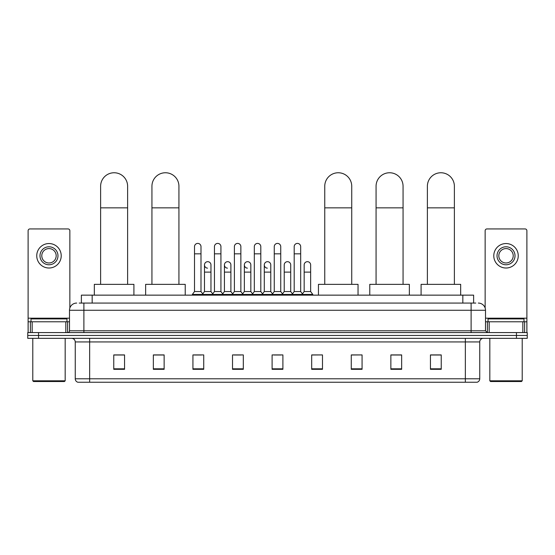 <?xml version="1.0" encoding="UTF-8"?>
<svg xmlns="http://www.w3.org/2000/svg" width="555" height="555" viewBox="0 0 555 555"><rect width="100%" height="100%" fill="white"/><g stroke="black" fill="none" stroke-linecap="round" stroke-linejoin="round"><path stroke-width="0.83" d="M81.377 303.072L81.377 295.149L473.623 295.149L473.623 303.072M79.379 303.072L475.788 303.072M79.212 303.072L83.888 303.072L83.888 310.266L69.493 310.266L69.493 330.78A1.797 1.797 0 0 1 67.696 332.577M76.694 303.072A7.194 7.194 0 0 0 69.493 310.266M478.306 303.072A7.194 7.194 0 0 1 485.507 310.266L485.507 330.78L487.304 332.577M38.545 332.577L27.75 332.577L27.75 335.456L38.545 335.456L27.75 335.456L27.75 338.335L38.545 338.335L38.545 335.456L516.455 335.456L38.545 335.456L38.545 332.577L516.455 332.577L516.455 335.456L527.25 335.456L516.455 335.456L516.455 338.335L38.545 338.335M516.455 338.335L527.25 338.335L527.25 332.577L516.455 332.577M479.749 378.787C479.645 380.508 478.785 381.66 477.154 382.242L465.354 382.242L465.354 378.787L479.749 378.787L479.749 341.935A3.601 3.601 0 0 1 483.343 338.335M465.354 382.242L77.846 382.242A3.601 3.601 0 0 1 75.251 378.787L75.251 341.935C75.043 339.75 73.843 338.55 71.657 338.335M441.239 369.318L441.239 354.923L430.444 354.923L430.444 369.318L441.239 369.318M401.654 369.318L401.654 354.923L390.859 354.923L390.859 369.318L401.654 369.318M362.068 369.318L362.068 354.923L351.273 354.923L351.273 369.318L362.068 369.318M322.483 369.318L322.483 354.923L311.688 354.923L311.688 369.318L322.483 369.318M124.556 369.318L124.556 354.923L113.761 354.923L113.761 369.318L124.556 369.318M164.141 369.318L164.141 354.923L153.346 354.923L153.346 369.318L164.141 369.318M203.727 369.318L203.727 354.923L192.932 354.923L192.932 369.318L203.727 369.318M243.312 369.318L243.312 354.923L232.517 354.923L232.517 369.318L243.312 369.318M282.897 369.318L282.897 354.923L272.103 354.923L272.103 369.318L282.897 369.318M362.068 354.923L351.273 354.999L362.068 354.923M234.03 354.999L241.224 354.999M194.153 354.999L201.354 354.999M322.483 354.923L311.688 354.999L322.483 354.923M273.899 354.999L281.101 354.999M164.141 354.999L153.346 354.999M124.556 354.999L113.761 354.999M401.654 354.999L390.859 354.999M441.239 354.999L430.444 354.999M65.809 332.577L65.809 321.782L32.155 321.782L32.155 332.577M69.854 308.018L69.854 230.734A1.797 1.797 0 0 0 68.057 228.938L29.908 228.938A1.797 1.797 0 0 0 28.111 230.734L28.111 321.782L32.155 321.782M65.809 321.782L69.493 321.782M28.111 332.577L28.111 321.782M48.986 246.788A8.998 8.998 0 0 0 39.988 255.779A8.998 8.998 0 0 0 48.986 264.777A8.998 8.998 0 0 0 57.977 255.779A8.998 8.998 0 0 0 48.986 246.788M48.986 248.584A7.194 7.194 0 0 0 41.785 255.779A7.194 7.194 0 0 0 48.986 262.98A7.194 7.194 0 0 0 56.18 255.779A7.194 7.194 0 0 0 48.986 248.584M48.986 268.016A12.238 12.238 0 0 0 61.216 255.779A12.238 12.238 0 0 0 48.986 243.548A12.238 12.238 0 0 0 36.748 255.779A12.238 12.238 0 0 0 48.986 268.016M64.456 381.521L33.508 381.521L32.787 380.799L65.178 380.799L64.456 381.521M32.787 338.335L32.787 380.799M65.178 338.335L65.178 380.799M66.975 321.782L66.975 318.903L30.99 318.903L30.99 321.782M100.621 284.354L100.621 186.258A13.493 13.493 0 0 1 114.122 172.758A13.493 13.493 0 0 1 127.615 186.258A13.493 13.493 0 0 0 114.122 172.758M127.615 284.354L127.615 186.258M133.915 295.149L133.915 284.354L94.329 284.354L94.329 295.149M151.938 284.354L151.938 186.258A13.493 13.493 0 0 1 165.439 172.758A13.493 13.493 0 0 1 178.932 186.258A13.493 13.493 0 0 0 165.439 172.758M178.932 284.354L178.932 186.258M185.231 295.149L185.231 284.354L145.646 284.354L145.646 295.149M324.751 284.354L324.751 186.258A13.493 13.493 0 0 1 338.245 172.758A13.493 13.493 0 0 1 351.738 186.258A13.493 13.493 0 0 0 338.245 172.758M351.738 284.354L351.738 186.258M358.037 295.149L358.037 284.354L318.452 284.354L318.452 295.149M376.068 284.354L376.068 186.258A13.493 13.493 0 0 1 389.561 172.758A13.493 13.493 0 0 1 403.062 186.258A13.493 13.493 0 0 0 389.561 172.758M403.062 284.354L403.062 186.258M409.354 295.149L409.354 284.354L369.769 284.354L369.769 295.149M427.385 284.354L427.385 186.258A13.493 13.493 0 0 1 440.878 172.758A13.493 13.493 0 0 1 454.379 186.258A13.493 13.493 0 0 0 440.878 172.758M454.379 284.354L454.379 186.258M460.671 295.149L460.671 284.354L421.085 284.354L421.085 295.149M194.514 253.836L200.993 253.836L200.993 291.555L194.514 291.555L194.514 246.642A3.24 3.24 0 0 1 197.955 243.409A3.24 3.24 0 0 1 200.993 246.642A3.24 3.24 0 0 0 197.955 243.409M194.514 291.555L192.356 294.434L192.356 295.149M200.993 291.555L203.151 294.434L192.356 294.434M214.452 291.555L214.452 253.836L220.932 253.836L220.932 291.555L214.452 291.555L212.294 294.434L203.151 294.434L203.151 295.149M214.452 253.836L214.452 246.642A3.24 3.24 0 0 1 217.893 243.409A3.24 3.24 0 0 1 220.932 246.642A3.24 3.24 0 0 0 217.893 243.409M220.932 291.555L223.089 294.434L212.294 294.434L212.294 295.149M234.39 291.555L234.39 253.836L240.863 253.836L240.863 291.555L234.39 291.555L232.226 294.434L223.089 294.434L223.089 295.149M234.39 253.836L234.39 246.642A3.24 3.24 0 0 1 237.831 243.409A3.24 3.24 0 0 1 240.863 246.642A3.24 3.24 0 0 0 237.831 243.409M240.863 291.555L243.028 294.434L232.226 294.434L232.226 295.149M254.322 291.555L254.322 253.836L260.801 253.836L260.801 291.555L254.322 291.555L252.164 294.434L243.028 294.434L243.028 295.149M254.322 253.836L254.322 246.642A3.24 3.24 0 0 1 257.77 243.409A3.24 3.24 0 0 1 260.801 246.642A3.24 3.24 0 0 0 257.77 243.409M260.801 291.555L262.959 294.434L252.164 294.434L252.164 295.149M274.26 291.555L274.26 253.836L280.74 253.836L280.74 291.555L274.26 291.555L272.103 294.434L262.959 294.434L262.959 295.149M274.26 253.836L274.26 246.642A3.24 3.24 0 0 1 277.701 243.409A3.24 3.24 0 0 1 280.74 246.642A3.24 3.24 0 0 0 277.701 243.409M280.74 291.555L282.897 294.434L272.103 294.434L272.103 295.149M294.199 291.555L294.199 253.836L300.678 253.836L300.678 291.555L294.199 291.555L292.041 294.434L282.897 294.434L282.897 295.149M294.199 253.836L294.199 246.642A3.24 3.24 0 0 1 297.64 243.409A3.24 3.24 0 0 1 300.678 246.642A3.24 3.24 0 0 0 297.64 243.409M300.678 291.555L302.836 294.434L292.041 294.434L292.041 295.149M310.647 291.555L310.647 272.116L304.168 272.116L304.168 291.555L310.647 291.555L312.805 294.434L302.836 294.434L302.836 295.149M207.514 268.155A3.24 3.24 0 0 1 204.483 264.922A3.24 3.24 0 0 1 207.924 261.689A3.24 3.24 0 0 1 210.962 264.922L210.962 272.116L204.483 272.116L204.483 264.922M210.962 272.116L210.962 291.555L204.483 291.555L204.483 272.116M204.483 291.555L202.735 293.879M210.962 291.555L212.704 293.879M227.453 268.155A3.24 3.24 0 0 1 224.421 264.922A3.24 3.24 0 0 1 227.862 261.689A3.24 3.24 0 0 1 230.894 264.922L230.894 272.116L224.421 272.116L224.421 264.922M230.894 272.116L230.894 291.555L224.421 291.555L224.421 272.116M224.421 291.555L222.673 293.879M230.894 291.555L232.642 293.879M247.391 268.155A3.24 3.24 0 0 1 244.353 264.922A3.24 3.24 0 0 1 247.801 261.689A3.24 3.24 0 0 1 250.832 264.922L250.832 272.116L244.353 272.116L244.353 264.922M250.832 272.116L250.832 291.555L244.353 291.555L244.353 272.116M244.353 291.555L242.611 293.879M250.832 291.555L252.58 293.879M267.33 268.155A3.24 3.24 0 0 1 264.291 264.922A3.24 3.24 0 0 1 267.732 261.689A3.24 3.24 0 0 1 270.771 264.922L270.771 272.116L264.291 272.116L264.291 264.922M270.771 272.116L270.771 291.555L264.291 291.555L264.291 272.116M264.291 291.555L262.55 293.879M270.771 291.555L272.519 293.879M284.229 264.922A3.24 3.24 0 0 1 287.67 261.689A3.24 3.24 0 0 1 290.709 264.922L290.709 272.116L284.229 272.116L284.229 264.922M290.709 272.116L290.709 291.555L284.229 291.555L284.229 272.116M284.229 291.555L282.481 293.879M290.709 291.555L292.45 293.879M304.168 272.116L304.168 264.922A3.24 3.24 0 0 1 307.609 261.689A3.24 3.24 0 0 1 310.647 264.922L310.647 272.116M304.168 291.555L302.42 293.879M312.805 294.434L312.805 295.149M522.845 332.577L522.845 321.782L489.191 321.782L489.191 332.577M522.845 321.782L526.889 321.782L526.889 230.734A1.797 1.797 0 0 0 525.092 228.938L486.943 228.938A1.797 1.797 0 0 0 485.146 230.734L485.146 308.018M485.507 321.782L489.191 321.782M526.889 321.782L526.889 332.577M506.014 246.788A8.998 8.998 0 0 0 497.023 255.779A8.998 8.998 0 0 0 506.014 264.777A8.998 8.998 0 0 0 515.012 255.779A8.998 8.998 0 0 0 506.014 246.788M506.014 248.584A7.194 7.194 0 0 0 498.82 255.779A7.194 7.194 0 0 0 506.014 262.98A7.194 7.194 0 0 0 513.215 255.779A7.194 7.194 0 0 0 506.014 248.584M506.014 268.016A12.238 12.238 0 0 0 518.252 255.779A12.238 12.238 0 0 0 506.014 243.548A12.238 12.238 0 0 0 493.784 255.779A12.238 12.238 0 0 0 506.014 268.016M521.492 381.521L490.544 381.521L489.822 380.799L522.213 380.799L521.492 381.521M489.822 338.335L489.822 380.799M522.213 338.335L522.213 380.799M524.01 321.782L524.01 318.903L488.025 318.903L488.025 321.782M92.172 303.072L92.172 295.149M462.828 303.072L462.828 295.149M83.888 332.577L83.888 330.78L485.507 330.78M69.493 330.78L83.888 330.78L83.888 310.266L471.112 310.266L471.112 332.577M485.507 310.266L471.112 310.266L471.112 303.072M465.354 338.335L465.354 341.935L75.251 341.935M479.749 341.935L465.354 341.935L465.354 378.787L89.646 378.787L89.646 382.242M75.251 378.787L89.646 378.787L89.646 338.335M282.897 368.818L272.103 368.818M243.312 368.818L232.517 368.818M203.727 368.818L192.932 368.818M164.141 368.818L153.346 368.818M124.556 368.818L113.761 368.818M322.483 368.818L311.688 368.818M362.068 368.818L351.273 368.818M401.654 368.818L390.859 368.818M441.239 368.818L430.444 368.818M69.493 318.181L28.111 318.181M67.578 321.782L67.578 332.577M28.139 321.782L28.139 332.577M30.386 332.577L30.386 321.782M100.621 207.847L127.615 207.847M151.938 207.847L178.932 207.847M324.751 207.847L351.738 207.847M376.068 207.847L403.062 207.847M427.385 207.847L454.379 207.847M526.889 318.181L485.507 318.181M526.861 332.577L526.861 321.782M524.614 321.782L524.614 332.577M487.422 332.577L487.422 321.782M200.993 253.836L200.993 246.642M220.932 253.836L220.932 246.642M240.863 253.836L240.863 246.642M260.801 253.836L260.801 246.642M280.74 253.836L280.74 246.642M300.678 253.836L300.678 246.642"/></g></svg>
